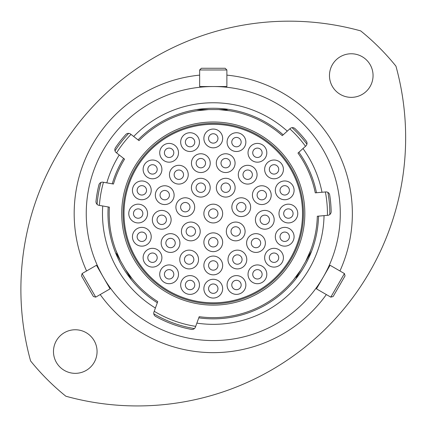 <?xml version="1.0" encoding="UTF-8"?>
<svg xmlns="http://www.w3.org/2000/svg" width="427" height="427" viewBox="0 0 427 427"><rect width="100%" height="100%" fill="white"/><g stroke="black" fill="none" stroke-linecap="round" stroke-linejoin="round"><path stroke-width="0.64" d="M124.545 159.132A104.081 104.081 0 0 0 113.459 184.037A104.081 104.081 0 0 1 124.545 159.132L116.219 152.626A3.619 3.619 0 0 1 115.445 147.747A117.9 117.9 0 0 1 125.751 134.553A3.619 3.619 0 0 1 130.667 134.126L133.683 136.48A110.79 110.79 0 0 1 287.286 131.116L290.125 128.559A3.619 3.619 0 0 1 295.062 128.644A117.9 117.9 0 0 1 306.266 141.086A3.619 3.619 0 0 1 305.833 146.002L302.989 148.559A110.79 110.79 0 0 1 321.99 192.262L325.801 191.926A3.619 3.619 0 0 1 329.692 194.963A117.9 117.9 0 0 1 331.149 211.643A3.619 3.619 0 0 1 327.845 215.309L324.04 215.646A110.79 110.79 0 0 1 196.868 323.122L199.212 316.685A104.081 104.081 0 0 0 296.306 276.312L293.584 279.754M119.069 258.346L117.404 254.092A104.081 104.081 0 0 1 109.381 207.154L98.973 205.318A3.619 3.619 0 0 1 96 201.379A117.9 117.9 0 0 1 98.909 184.891A3.619 3.619 0 0 1 103.051 182.201L106.814 182.868A110.79 110.79 0 0 1 119.229 154.98M196.868 323.122L195.427 327.077A3.619 3.619 0 0 1 191.355 329.398A117.9 117.9 0 0 1 155.593 316.386A3.619 3.619 0 0 1 153.96 311.988L157.744 301.59A104.081 104.081 0 0 1 130.23 276.312L127.379 272.741M305.647 261.5L310.498 250.692M310.952 249.491L307.467 258.346M323.271 277.064C314.598 290.739 314.598 290.739 323.271 277.064M125.554 269.586L132.487 279.194M133.304 280.181L130.23 276.312A104.081 104.081 0 0 0 157.744 301.59M103.265 277.064C95.76 262.717 95.76 262.717 103.265 277.064M208.6 109.579L196.815 110.78M195.55 110.988L204.96 109.579M213.27 86.537C229.448 87.209 229.448 87.209 213.27 86.537M97.068 351.549A21.798 21.798 0 0 0 75.269 329.756A21.798 21.798 0 0 0 53.476 351.549A21.798 21.798 0 0 0 75.269 373.347A21.798 21.798 0 0 0 97.068 351.549M373.059 75.558A21.798 21.798 0 0 0 351.266 53.765A21.798 21.798 0 0 0 329.468 75.558A21.798 21.798 0 0 0 351.266 97.356A21.798 21.798 0 0 0 373.059 75.558M405.65 137.681A268.257 268.257 0 0 0 395.941 66.153A234.722 234.722 0 0 0 360.671 30.883A268.257 268.257 0 0 0 30.6 360.954A234.722 234.722 0 0 0 65.865 396.224A268.257 268.257 0 0 0 405.65 137.681M86.249 213.553A127.022 127.022 0 0 0 213.27 340.575A127.022 127.022 0 0 0 340.287 213.553A127.022 127.022 0 0 0 213.27 86.537A127.022 127.022 0 0 0 86.249 213.553M102.736 205.979A110.79 110.79 0 0 0 155.401 308.032M109.184 213.553A104.081 104.081 0 0 0 117.404 254.092L115.776 250.008M115.925 250.398L120.291 260.337M113.459 184.037L106.814 182.868M221.576 109.579L230.441 110.897M230.03 110.828L219.238 109.643M138.999 140.632A104.081 104.081 0 0 1 200.439 110.262A104.081 104.081 0 0 0 138.999 140.632L133.683 136.48M282.268 135.631A104.081 104.081 0 0 0 226.096 110.262A104.081 104.081 0 0 1 282.268 135.631L287.286 131.116M321.99 192.262L315.27 192.849A104.081 104.081 0 0 0 297.977 153.074L302.989 148.559M293.845 279.434L300.272 270.681M317.314 216.233A104.081 104.081 0 0 1 309.132 254.092A104.081 104.081 0 0 0 317.314 216.233L324.04 215.646M299.162 272.741L296.306 276.312A104.081 104.081 0 0 1 199.212 316.685M129.53 180.039A90.198 90.198 0 0 0 179.751 297.293A90.198 90.198 0 0 0 297.005 247.073A90.198 90.198 0 0 0 246.785 129.819A90.198 90.198 0 0 0 129.53 180.039A90.198 90.198 0 0 1 246.785 129.819A90.198 90.198 0 0 1 297.005 247.073M194.408 328.566A116.55 116.55 0 0 1 153.784 313.781M97.084 204.352A116.55 116.55 0 0 1 100.943 182.462M115.002 150.886A116.55 116.55 0 0 1 128.687 133.368A116.55 116.55 0 0 0 115.002 150.886M292.047 127.662A116.55 116.55 0 0 1 306.922 144.182A116.55 116.55 0 0 0 292.047 127.662M327.877 192.369A116.55 116.55 0 0 1 329.815 214.514A116.55 116.55 0 0 0 327.877 192.369M300.549 270.334L306.719 259.643M344.424 273.558L345.048 275.885L333.135 296.514L330.808 297.139L344.424 273.558L330.076 265.274L327.242 270.179L316.46 288.855L330.808 297.139M296.285 277.715L311.619 251.156M218.8 109.579L206.454 109.579M199.655 69.969L201.357 68.267L225.178 68.267L226.881 69.969L199.655 69.969L199.655 86.537L226.881 86.537L226.881 69.969M227.324 109.579L196.655 109.579M120.457 260.753L126.627 271.444M95.728 297.139L93.401 296.514L81.488 275.885L82.112 273.558L95.728 297.139L110.075 288.855L96.459 265.274L82.112 273.558M116.192 253.366L131.527 279.931M222.659 138.444A9.389 9.389 0 0 0 213.27 129.055A9.389 9.389 0 0 0 203.876 138.444A9.389 9.389 0 0 0 213.27 147.833A9.389 9.389 0 0 0 222.659 138.444M208.573 138.444A4.697 4.697 0 0 0 213.27 143.136A4.697 4.697 0 0 0 217.962 138.444A4.697 4.697 0 0 0 213.27 133.747A4.697 4.697 0 0 0 208.573 138.444M266.811 274.315A9.389 9.389 0 0 0 257.422 264.927A9.389 9.389 0 0 0 248.034 274.315A9.389 9.389 0 0 0 257.422 283.704A9.389 9.389 0 0 0 266.811 274.315M252.731 274.315A4.697 4.697 0 0 0 257.422 279.007A4.697 4.697 0 0 0 262.119 274.315A4.697 4.697 0 0 0 257.422 269.618A4.697 4.697 0 0 0 252.731 274.315M245.861 284.99A9.389 9.389 0 0 0 236.473 275.602A9.389 9.389 0 0 0 227.084 284.99A9.389 9.389 0 0 0 236.473 294.379A9.389 9.389 0 0 0 245.861 284.99M231.776 284.99A4.697 4.697 0 0 0 236.473 289.687A4.697 4.697 0 0 0 241.164 284.99A4.697 4.697 0 0 0 236.473 280.299A4.697 4.697 0 0 0 231.776 284.99M283.416 257.711A9.389 9.389 0 0 0 274.027 248.322A9.389 9.389 0 0 0 264.639 257.711A9.389 9.389 0 0 0 274.027 267.099A9.389 9.389 0 0 0 283.416 257.711M269.336 257.711A4.697 4.697 0 0 0 274.027 262.402A4.697 4.697 0 0 0 278.724 257.711A4.697 4.697 0 0 0 274.027 253.014A4.697 4.697 0 0 0 269.336 257.711M294.091 236.761A9.389 9.389 0 0 0 284.702 227.372A9.389 9.389 0 0 0 275.314 236.761A9.389 9.389 0 0 0 284.702 246.149A9.389 9.389 0 0 0 294.091 236.761M280.011 236.761A4.697 4.697 0 0 0 284.702 241.452A4.697 4.697 0 0 0 289.399 236.761A4.697 4.697 0 0 0 284.702 232.064A4.697 4.697 0 0 0 280.011 236.761M297.768 213.553A9.389 9.389 0 0 0 288.38 204.165A9.389 9.389 0 0 0 278.991 213.553A9.389 9.389 0 0 0 288.38 222.942A9.389 9.389 0 0 0 297.768 213.553M283.683 213.553A4.697 4.697 0 0 0 288.38 218.25A4.697 4.697 0 0 0 293.077 213.553A4.697 4.697 0 0 0 288.38 208.862A4.697 4.697 0 0 0 283.683 213.553M294.091 190.351A9.389 9.389 0 0 0 284.702 180.963A9.389 9.389 0 0 0 275.314 190.351A9.389 9.389 0 0 0 284.702 199.74A9.389 9.389 0 0 0 294.091 190.351M280.011 190.351A4.697 4.697 0 0 0 284.702 195.043A4.697 4.697 0 0 0 289.399 190.351A4.697 4.697 0 0 0 284.702 185.654A4.697 4.697 0 0 0 280.011 190.351M283.416 169.402A9.389 9.389 0 0 0 274.027 160.013A9.389 9.389 0 0 0 264.639 169.402A9.389 9.389 0 0 0 274.027 178.79A9.389 9.389 0 0 0 283.416 169.402M269.336 169.402A4.697 4.697 0 0 0 274.027 174.093A4.697 4.697 0 0 0 278.724 169.402A4.697 4.697 0 0 0 274.027 164.705A4.697 4.697 0 0 0 269.336 169.402M245.861 142.116A9.389 9.389 0 0 0 236.473 132.728A9.389 9.389 0 0 0 227.084 142.116A9.389 9.389 0 0 0 236.473 151.505A9.389 9.389 0 0 0 245.861 142.116M231.776 142.116A4.697 4.697 0 0 0 236.473 146.813A4.697 4.697 0 0 0 241.164 142.116A4.697 4.697 0 0 0 236.473 137.425A4.697 4.697 0 0 0 231.776 142.116M266.811 152.797A9.389 9.389 0 0 0 257.422 143.408A9.389 9.389 0 0 0 248.034 152.797A9.389 9.389 0 0 0 257.422 162.185A9.389 9.389 0 0 0 266.811 152.797M252.731 152.797A4.697 4.697 0 0 0 257.422 157.488A4.697 4.697 0 0 0 262.119 152.797A4.697 4.697 0 0 0 257.422 148.1A4.697 4.697 0 0 0 252.731 152.797M246.774 259.52A9.389 9.389 0 0 0 237.385 250.131A9.389 9.389 0 0 0 227.997 259.52A9.389 9.389 0 0 0 237.385 268.909A9.389 9.389 0 0 0 246.774 259.52M232.688 259.52A4.697 4.697 0 0 0 237.385 264.217A4.697 4.697 0 0 0 242.077 259.52A4.697 4.697 0 0 0 237.385 254.828A4.697 4.697 0 0 0 232.688 259.52M265.375 243.038A9.389 9.389 0 0 0 255.986 233.649A9.389 9.389 0 0 0 246.598 243.038A9.389 9.389 0 0 0 255.986 252.426A9.389 9.389 0 0 0 265.375 243.038M251.295 243.038A4.697 4.697 0 0 0 255.986 247.729A4.697 4.697 0 0 0 260.683 243.038A4.697 4.697 0 0 0 255.986 238.341A4.697 4.697 0 0 0 251.295 243.038M274.187 219.804A9.389 9.389 0 0 0 264.799 210.415A9.389 9.389 0 0 0 255.41 219.804A9.389 9.389 0 0 0 264.799 229.192A9.389 9.389 0 0 0 274.187 219.804M260.107 219.804A4.697 4.697 0 0 0 264.799 224.501A4.697 4.697 0 0 0 269.496 219.804A4.697 4.697 0 0 0 264.799 215.112A4.697 4.697 0 0 0 260.107 219.804M245.098 231.445A9.389 9.389 0 0 0 235.709 222.056A9.389 9.389 0 0 0 226.321 231.445A9.389 9.389 0 0 0 235.709 240.839A9.389 9.389 0 0 0 245.098 231.445M231.012 231.445A4.697 4.697 0 0 0 235.709 236.142A4.697 4.697 0 0 0 240.401 231.445A4.697 4.697 0 0 0 235.709 226.753A4.697 4.697 0 0 0 231.012 231.445M271.198 195.15A9.389 9.389 0 0 0 261.81 185.761A9.389 9.389 0 0 0 252.421 195.15A9.389 9.389 0 0 0 261.81 204.544A9.389 9.389 0 0 0 271.198 195.15M257.113 195.15A4.697 4.697 0 0 0 261.81 199.847A4.697 4.697 0 0 0 266.501 195.15A4.697 4.697 0 0 0 261.81 190.458A4.697 4.697 0 0 0 257.113 195.15M257.075 174.696A9.389 9.389 0 0 0 247.687 165.308A9.389 9.389 0 0 0 238.298 174.696A9.389 9.389 0 0 0 247.687 184.085A9.389 9.389 0 0 0 257.075 174.696M242.99 174.696A4.697 4.697 0 0 0 247.687 179.393A4.697 4.697 0 0 0 252.378 174.696A4.697 4.697 0 0 0 247.687 170.005A4.697 4.697 0 0 0 242.99 174.696M235.08 163.151A9.389 9.389 0 0 0 225.686 153.763A9.389 9.389 0 0 0 216.297 163.151A9.389 9.389 0 0 0 225.686 172.54A9.389 9.389 0 0 0 235.08 163.151M220.994 163.151A4.697 4.697 0 0 0 225.686 167.843A4.697 4.697 0 0 0 230.383 163.151A4.697 4.697 0 0 0 225.686 158.454A4.697 4.697 0 0 0 220.994 163.151M250.638 207.17A9.389 9.389 0 0 0 241.25 197.781A9.389 9.389 0 0 0 231.856 207.17A9.389 9.389 0 0 0 241.25 216.558A9.389 9.389 0 0 0 250.638 207.17M236.553 207.17A4.697 4.697 0 0 0 241.25 211.867A4.697 4.697 0 0 0 245.941 207.17A4.697 4.697 0 0 0 241.25 202.478A4.697 4.697 0 0 0 236.553 207.17M235.117 187.693A9.389 9.389 0 0 0 225.728 178.305A9.389 9.389 0 0 0 216.34 187.693A9.389 9.389 0 0 0 225.728 197.082A9.389 9.389 0 0 0 235.117 187.693M221.037 187.693A4.697 4.697 0 0 0 225.728 192.39A4.697 4.697 0 0 0 230.425 187.693A4.697 4.697 0 0 0 225.728 183.002A4.697 4.697 0 0 0 221.037 187.693M210.196 187.693A9.389 9.389 0 0 0 200.807 178.305A9.389 9.389 0 0 0 191.419 187.693A9.389 9.389 0 0 0 200.807 197.082A9.389 9.389 0 0 0 210.196 187.693M196.11 187.693A4.697 4.697 0 0 0 200.807 192.39A4.697 4.697 0 0 0 205.504 187.693A4.697 4.697 0 0 0 200.807 183.002A4.697 4.697 0 0 0 196.11 187.693M194.68 207.17A9.389 9.389 0 0 0 185.291 197.781A9.389 9.389 0 0 0 175.897 207.17A9.389 9.389 0 0 0 185.291 216.558A9.389 9.389 0 0 0 194.68 207.17M180.594 207.17A4.697 4.697 0 0 0 185.291 211.867A4.697 4.697 0 0 0 189.983 207.17A4.697 4.697 0 0 0 185.291 202.478A4.697 4.697 0 0 0 180.594 207.17M210.239 163.151A9.389 9.389 0 0 0 200.85 153.763A9.389 9.389 0 0 0 191.456 163.151A9.389 9.389 0 0 0 200.85 172.54A9.389 9.389 0 0 0 210.239 163.151M196.153 163.151A4.697 4.697 0 0 0 200.85 167.843A4.697 4.697 0 0 0 205.542 163.151A4.697 4.697 0 0 0 200.85 158.454A4.697 4.697 0 0 0 196.153 163.151M188.238 174.696A9.389 9.389 0 0 0 178.849 165.308A9.389 9.389 0 0 0 169.46 174.696A9.389 9.389 0 0 0 178.849 184.085A9.389 9.389 0 0 0 188.238 174.696M174.157 174.696A4.697 4.697 0 0 0 178.849 179.393A4.697 4.697 0 0 0 183.546 174.696A4.697 4.697 0 0 0 178.849 170.005A4.697 4.697 0 0 0 174.157 174.696M174.115 195.15A9.389 9.389 0 0 0 164.726 185.761A9.389 9.389 0 0 0 155.337 195.15A9.389 9.389 0 0 0 164.726 204.544A9.389 9.389 0 0 0 174.115 195.15M160.034 195.15A4.697 4.697 0 0 0 164.726 199.847A4.697 4.697 0 0 0 169.423 195.15A4.697 4.697 0 0 0 164.726 190.458A4.697 4.697 0 0 0 160.034 195.15M200.215 231.445A9.389 9.389 0 0 0 190.826 222.056A9.389 9.389 0 0 0 181.438 231.445A9.389 9.389 0 0 0 190.826 240.839A9.389 9.389 0 0 0 200.215 231.445M186.135 231.445A4.697 4.697 0 0 0 190.826 236.142A4.697 4.697 0 0 0 195.523 231.445A4.697 4.697 0 0 0 190.826 226.753A4.697 4.697 0 0 0 186.135 231.445M171.126 219.804A9.389 9.389 0 0 0 161.737 210.415A9.389 9.389 0 0 0 152.348 219.804A9.389 9.389 0 0 0 161.737 229.192A9.389 9.389 0 0 0 171.126 219.804M157.04 219.804A4.697 4.697 0 0 0 161.737 224.501A4.697 4.697 0 0 0 166.429 219.804A4.697 4.697 0 0 0 161.737 215.112A4.697 4.697 0 0 0 157.04 219.804M179.938 243.038A9.389 9.389 0 0 0 170.549 233.649A9.389 9.389 0 0 0 161.16 243.038A9.389 9.389 0 0 0 170.549 252.426A9.389 9.389 0 0 0 179.938 243.038M165.852 243.038A4.697 4.697 0 0 0 170.549 247.729A4.697 4.697 0 0 0 175.241 243.038A4.697 4.697 0 0 0 170.549 238.341A4.697 4.697 0 0 0 165.852 243.038M198.539 259.52A9.389 9.389 0 0 0 189.15 250.131A9.389 9.389 0 0 0 179.762 259.52A9.389 9.389 0 0 0 189.15 268.909A9.389 9.389 0 0 0 198.539 259.52M184.459 259.52A4.697 4.697 0 0 0 189.15 264.217A4.697 4.697 0 0 0 193.847 259.52A4.697 4.697 0 0 0 189.15 254.828A4.697 4.697 0 0 0 184.459 259.52M178.502 152.797A9.389 9.389 0 0 0 169.113 143.408A9.389 9.389 0 0 0 159.725 152.797A9.389 9.389 0 0 0 169.113 162.185A9.389 9.389 0 0 0 178.502 152.797M164.416 152.797A4.697 4.697 0 0 0 169.113 157.488A4.697 4.697 0 0 0 173.805 152.797A4.697 4.697 0 0 0 169.113 148.1A4.697 4.697 0 0 0 164.416 152.797M199.452 142.116A9.389 9.389 0 0 0 190.063 132.728A9.389 9.389 0 0 0 180.674 142.116A9.389 9.389 0 0 0 190.063 151.505A9.389 9.389 0 0 0 199.452 142.116M185.371 142.116A4.697 4.697 0 0 0 190.063 146.813A4.697 4.697 0 0 0 194.76 142.116A4.697 4.697 0 0 0 190.063 137.425A4.697 4.697 0 0 0 185.371 142.116M161.897 169.402A9.389 9.389 0 0 0 152.508 160.013A9.389 9.389 0 0 0 143.12 169.402A9.389 9.389 0 0 0 152.508 178.79A9.389 9.389 0 0 0 161.897 169.402M147.811 169.402A4.697 4.697 0 0 0 152.508 174.093A4.697 4.697 0 0 0 157.2 169.402A4.697 4.697 0 0 0 152.508 164.705A4.697 4.697 0 0 0 147.811 169.402M151.222 190.351A9.389 9.389 0 0 0 141.833 180.963A9.389 9.389 0 0 0 132.445 190.351A9.389 9.389 0 0 0 141.833 199.74A9.389 9.389 0 0 0 151.222 190.351M137.136 190.351A4.697 4.697 0 0 0 141.833 195.043A4.697 4.697 0 0 0 146.525 190.351A4.697 4.697 0 0 0 141.833 185.654A4.697 4.697 0 0 0 137.136 190.351M147.545 213.553A9.389 9.389 0 0 0 138.156 204.165A9.389 9.389 0 0 0 128.767 213.553A9.389 9.389 0 0 0 138.156 222.942A9.389 9.389 0 0 0 147.545 213.553M133.464 213.553A4.697 4.697 0 0 0 138.156 218.25A4.697 4.697 0 0 0 142.853 213.553A4.697 4.697 0 0 0 138.156 208.862A4.697 4.697 0 0 0 133.464 213.553M151.222 236.761A9.389 9.389 0 0 0 141.833 227.372A9.389 9.389 0 0 0 132.445 236.761A9.389 9.389 0 0 0 141.833 246.149A9.389 9.389 0 0 0 151.222 236.761M137.136 236.761A4.697 4.697 0 0 0 141.833 241.452A4.697 4.697 0 0 0 146.525 236.761A4.697 4.697 0 0 0 141.833 232.064A4.697 4.697 0 0 0 137.136 236.761M161.897 257.711A9.389 9.389 0 0 0 152.508 248.322A9.389 9.389 0 0 0 143.12 257.711A9.389 9.389 0 0 0 152.508 267.099A9.389 9.389 0 0 0 161.897 257.711M147.811 257.711A4.697 4.697 0 0 0 152.508 262.402A4.697 4.697 0 0 0 157.2 257.711A4.697 4.697 0 0 0 152.508 253.014A4.697 4.697 0 0 0 147.811 257.711M199.452 284.99A9.389 9.389 0 0 0 190.063 275.602A9.389 9.389 0 0 0 180.674 284.99A9.389 9.389 0 0 0 190.063 294.379A9.389 9.389 0 0 0 199.452 284.99M185.371 284.99A4.697 4.697 0 0 0 190.063 289.687A4.697 4.697 0 0 0 194.76 284.99A4.697 4.697 0 0 0 190.063 280.299A4.697 4.697 0 0 0 185.371 284.99M178.502 274.315A9.389 9.389 0 0 0 169.113 264.927A9.389 9.389 0 0 0 159.725 274.315A9.389 9.389 0 0 0 169.113 283.704A9.389 9.389 0 0 0 178.502 274.315M164.416 274.315A4.697 4.697 0 0 0 169.113 279.007A4.697 4.697 0 0 0 173.805 274.315A4.697 4.697 0 0 0 169.113 269.618A4.697 4.697 0 0 0 164.416 274.315M222.659 242.258A9.389 9.389 0 0 0 213.27 232.87A9.389 9.389 0 0 0 203.876 242.258A9.389 9.389 0 0 0 213.27 251.647A9.389 9.389 0 0 0 222.659 242.258M208.573 242.258A4.697 4.697 0 0 0 213.27 246.95A4.697 4.697 0 0 0 217.962 242.258A4.697 4.697 0 0 0 213.27 237.561A4.697 4.697 0 0 0 208.573 242.258M222.659 265.461A9.389 9.389 0 0 0 213.27 256.072A9.389 9.389 0 0 0 203.876 265.461A9.389 9.389 0 0 0 213.27 274.849A9.389 9.389 0 0 0 222.659 265.461M208.573 265.461A4.697 4.697 0 0 0 213.27 270.158A4.697 4.697 0 0 0 217.962 265.461A4.697 4.697 0 0 0 213.27 260.769A4.697 4.697 0 0 0 208.573 265.461M222.659 288.668A9.389 9.389 0 0 0 213.27 279.279A9.389 9.389 0 0 0 203.876 288.668A9.389 9.389 0 0 0 213.27 298.057A9.389 9.389 0 0 0 222.659 288.668M208.573 288.668A4.697 4.697 0 0 0 213.27 293.36A4.697 4.697 0 0 0 217.962 288.668A4.697 4.697 0 0 0 213.27 283.971A4.697 4.697 0 0 0 208.573 288.668M222.659 213.553A9.389 9.389 0 0 0 213.27 204.165A9.389 9.389 0 0 0 203.876 213.553A9.389 9.389 0 0 0 213.27 222.942A9.389 9.389 0 0 0 222.659 213.553M208.573 213.553A4.697 4.697 0 0 0 213.27 218.25A4.697 4.697 0 0 0 217.962 213.553A4.697 4.697 0 0 0 213.27 208.862A4.697 4.697 0 0 0 208.573 213.553M124.006 213.553A89.264 89.264 0 0 0 213.27 302.818A89.264 89.264 0 0 0 302.529 213.553A89.264 89.264 0 0 0 213.27 124.294A89.264 89.264 0 0 0 124.006 213.553M86.585 270.974A139.09 139.09 0 0 1 199.655 75.131M226.881 75.131A139.09 139.09 0 0 1 339.951 270.974M331.149 211.648A117.9 117.9 0 0 0 329.692 194.963M306.266 141.086A117.9 117.9 0 0 0 295.057 128.639M125.751 134.553A117.9 117.9 0 0 0 115.439 147.753M98.909 184.886A117.9 117.9 0 0 0 96 201.379M108.18 206.94A105.293 105.293 0 0 0 157.323 302.754M123.584 158.38A105.293 105.293 0 0 0 112.258 183.829M283.176 134.815A105.293 105.293 0 0 0 138.038 139.885M315.27 192.849A104.081 104.081 0 0 0 297.977 153.074M316.487 192.742A105.293 105.293 0 0 0 298.884 152.258M198.79 317.848A105.293 105.293 0 0 0 318.531 216.126M326.34 294.555A139.09 139.09 0 0 1 100.196 294.555M155.588 316.38A117.9 117.9 0 0 0 191.355 329.398M298.27 247.58A91.559 91.559 0 0 1 179.244 298.558A91.559 91.559 0 0 1 128.265 179.532A91.559 91.559 0 0 1 247.292 128.554A91.559 91.559 0 0 1 298.27 247.58M103.473 182.276A114.164 114.164 0 0 0 99.395 205.392M154.222 311.267A114.164 114.164 0 0 0 195.689 326.356M327.418 215.347A114.164 114.164 0 0 0 325.374 191.963M305.513 146.29A114.164 114.164 0 0 0 289.805 128.847M131.009 134.393A114.164 114.164 0 0 0 116.555 152.887M317.309 287.392L316.823 287.109M329.233 266.736L328.747 266.459M225.194 86.537L225.194 87.097M201.347 86.537L201.347 87.097M97.303 266.736L97.788 266.459M109.227 287.392L109.712 287.109"/></g></svg>

